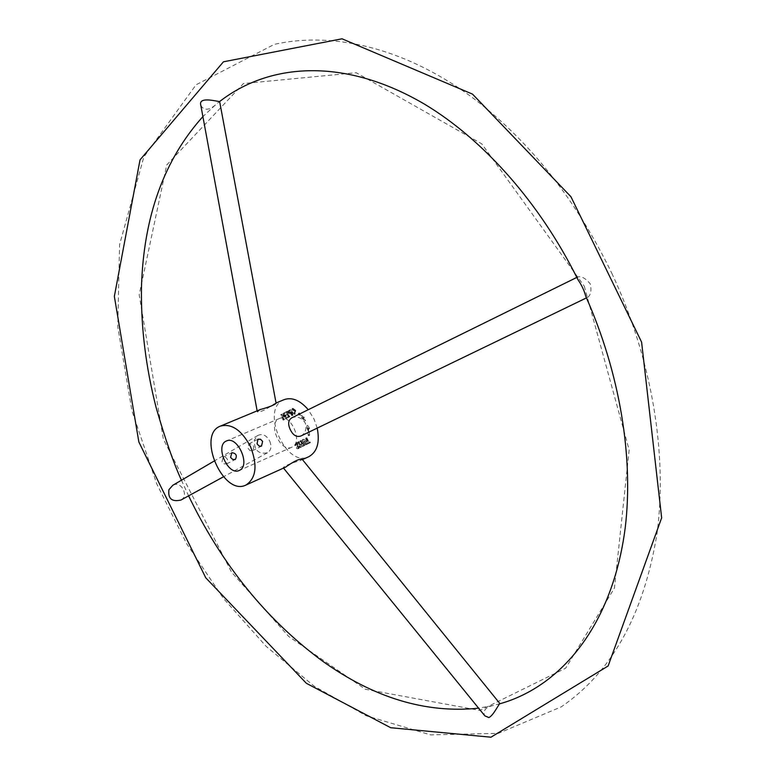 <?xml version="1.0" encoding="UTF-8"?>
<svg xmlns="http://www.w3.org/2000/svg" width="776" height="776" viewBox="0 0 776 776"><rect width="100%" height="100%" fill="white"/><g stroke="black" fill="none" stroke-linecap="round" stroke-linejoin="round"><path stroke-width="0.58" stroke-dasharray="3.88 2.91" d="M278.914 418.759L279.379 418.536C290.593 412.89 303.639 442.262 292.057 447.102L291.795 447.219C280.621 452.951 267.487 423.919 278.914 418.759M221.984 461.807L223.149 457.171L225.573 457.258L227.513 459.411L226.582 463.922L224.051 463.883L221.984 461.807M248.107 448.412L250.008 450.643L252.375 450.778C254.965 446.578 253.8 444.289 248.873 443.901L248.107 448.412M299.255 412.9L299.129 413.55L305.599 420.553L304.328 417.197L303.998 417.653L299.255 412.9L298.246 413.928L304.716 420.931L303.445 417.575L303.115 418.022L298.382 413.278M286.305 418.613L286.742 418.39L284.22 412.958L283.958 418.39L281.979 414.132L281.552 414.365L284.065 419.777L284.336 414.355L286.305 418.613L285.432 418.982L285.869 418.759L283.347 413.327L283.085 418.759L281.106 414.5L280.679 414.733L283.191 420.155L283.453 414.724L285.432 418.982M292.659 415.305L293.115 415.063L290.583 409.612C287.964 410.94 287.964 412.279 290.583 413.627L291.63 413.084L292.659 415.305L291.786 415.674L293.115 415.063M299.167 446.229L298.76 447.694C295.889 447.704 301.272 442.504 296.675 442.611L296.005 445.201L296.936 443.271C300.089 443.232 294.637 448.644 299.051 448.344L299.633 446.064L298.294 446.617L297.887 448.082C295.016 448.082 300.399 442.883 295.801 442.999L295.132 445.589L296.005 445.201M305.017 445.288L303.678 439.924L306.83 444.396L307.286 444.163C306.423 441.185 305.143 439.546 303.426 439.245C302.349 440.71 302.727 442.795 304.561 445.511L305.017 445.288L304.144 445.676L302.805 440.312L305.957 444.784L306.83 444.396M317.209 428.11L314.086 419.156L308.247 409.709M284.113 399.65C259.669 408.409 285.704 468.52 308.819 456.695M299.012 441.563L298.556 441.786L301.088 447.228L301.534 447.005L300.496 444.764L302.291 443.872L303.338 446.113L303.794 445.89L301.263 440.438L300.807 440.671L302 443.232L300.205 444.124L299.012 441.563L298.139 441.942L297.683 442.175L300.215 447.616L300.661 447.393L299.623 445.152L301.418 444.26L302.465 446.501L302.921 446.278L300.39 440.826L299.934 441.049L301.127 443.62L299.332 444.512L298.139 441.942M306.86 437.654L306.404 437.877L308.644 442.708L307.5 443.271L307.8 443.92L310.555 442.562L310.255 441.913L309.1 442.475L306.86 437.654L305.986 438.033L305.531 438.265L307.771 443.096L306.627 443.659L306.927 444.299L309.682 442.95L309.381 442.301L308.227 442.863L305.986 438.033M295.763 410.378L292.872 408.292C291.417 411.135 292.222 413.045 295.297 414.045L295.763 410.378L294.88 410.756L291.999 408.661C290.534 411.503 291.339 413.424 294.414 414.413L294.88 410.756M287.363 418.06L289.914 416.731L287.382 411.29L284.918 412.589L285.209 413.23L287.236 412.172L288.003 413.831L286.111 414.83L286.412 415.47L288.303 414.481L289.157 416.324L287.062 417.42L287.363 418.06L289.031 417.11L286.509 411.668L284.035 412.958L284.336 413.608L286.354 412.541L287.13 414.209L285.238 415.199L285.529 415.839L287.421 414.85L288.284 416.702L286.179 417.798L286.48 418.439M308.45 428.4L309.061 434.958L309.634 435.239L308.984 428.41L309.537 428.41L307.8 425.287L307.907 428.4L308.45 428.4L307.568 428.788L308.188 435.336L308.761 435.627L308.111 428.788L308.654 428.788L306.918 425.675L307.024 428.779L307.568 428.788M300.913 435.996C305.453 433.347 306.908 429.002 305.259 422.978C301.437 417.585 296.965 415.858 291.834 417.798M269.728 441.098C271.872 446.54 271.105 450.429 267.439 452.786C258.437 454.435 254.082 450.167 254.363 439.982L258.01 435.365C262.657 433.415 266.566 435.326 269.728 441.098M276.101 403.229L274.122 403.86C266.507 409.437 260.911 412.143 257.341 411.969L260.319 409.524M285.209 467.336L283.143 467.647C285.49 465.435 291.126 463.097 300.079 460.634L301.99 459.033M291.33 412.444L290.331 412.958C288.74 412.143 288.769 411.319 290.428 410.494L291.33 412.444L289.448 413.336C287.857 412.512 287.886 411.697 289.545 410.863L290.457 412.813M295.297 410.64L295.035 413.414C292.795 412.648 292.154 411.154 293.124 408.933L295.297 410.64L294.414 411.008L294.152 413.783C291.912 413.016 291.281 411.522 292.242 409.301L294.414 411.008M295.132 445.589L296.461 445.046M295.588 445.434L296.063 443.649C299.216 443.62 293.764 449.032 298.178 448.732L298.76 446.442L299.633 446.064M305.957 444.784L307.286 444.163M306.413 444.551C305.55 441.573 304.27 439.934 302.553 439.633C301.476 441.088 301.854 443.183 303.688 445.899L304.561 445.511M500.016 703.725L492.692 705.607C485.776 707.343 483.031 710.554 484.457 715.249L484.835 715.841M577.431 278.632L577.761 276.945C581.447 276.004 585.628 278.322 590.284 283.9C591.661 290.651 590.788 295.123 587.674 297.315L585.725 296.248M303.115 418.022L303.998 417.653M303.445 417.575L304.328 417.197M304.716 420.931L305.599 420.553M302.446 418.924L303.329 418.545M302.785 418.477L303.659 418.099M298.246 413.928L299.129 413.55M307.024 428.779L307.907 428.4M306.918 425.675L307.8 425.287M308.654 428.788L309.537 428.41M308.111 428.788L308.984 428.41M308.761 435.627L309.634 435.239M308.188 435.336L309.061 434.958M283.453 414.724L284.336 414.355M283.647 419.913L284.53 419.535M283.191 420.155L284.065 419.777M280.679 414.733L281.552 414.365M281.106 414.5L281.979 414.132M283.085 418.759L283.958 418.39M282.881 413.569L283.764 413.201M283.347 413.327L284.22 412.958M285.869 418.759L286.742 418.39M286.179 417.798L287.062 417.42M288.284 416.702L289.157 416.324M287.421 414.85L288.303 414.481M285.529 415.839L286.412 415.47M285.238 415.199L286.111 414.83M287.13 414.209L288.003 413.831M286.354 412.541L287.236 412.172M284.336 413.608L285.209 413.23M284.035 412.958L284.918 412.589M286.509 411.668L287.382 411.29M289.031 417.11L289.914 416.731M292.232 415.441L289.7 409.98C287.081 411.309 287.081 412.648 289.71 413.996L290.748 413.462L291.786 415.674M289.545 410.863L290.428 410.494M289.7 409.98L290.583 409.612M290.748 413.462L291.63 413.084M308.227 442.863L309.1 442.475M309.381 442.301L310.255 441.913M309.682 442.95L310.555 442.562M306.927 444.299L307.8 443.92M306.627 443.659L307.5 443.271M307.771 443.096L308.644 442.708M305.531 438.265L306.404 437.877M299.332 444.512L300.205 444.124M301.127 443.62L302 443.232M299.934 441.049L300.807 440.671M300.39 440.826L301.263 440.438M302.921 446.278L303.794 445.89M302.465 446.501L303.338 446.113M301.418 444.26L302.291 443.872M299.623 445.152L300.496 444.764M300.661 447.393L301.534 447.005M300.215 447.616L301.088 447.228M297.683 442.175L298.556 441.786M181.07 499.967C189.198 495.903 181.099 480.179 172.796 485.291M200.79 105.158L201.032 105.924C204.35 110.561 209.074 110.289 215.224 105.109L219.627 101.501M226.582 463.922L235.312 459.47M223.149 457.171L231.859 452.68M279.379 418.536L226.485 440.972M291.795 447.219L239.25 470.45M300.079 460.634L302.427 459.576M275.102 403.384L276.062 402.986M296.936 443.271L296.063 443.649M299.051 448.344L298.178 448.732M298.76 447.694L297.887 448.082M296.675 442.611L295.801 442.999M303.426 439.245L302.553 439.633M303.678 439.924L302.805 440.312M586.462 297.897L587.665 297.315M576.82 277.41L577.761 276.945M252.375 450.778L261.483 446.142M248.873 443.901L257.952 439.206M290.331 412.958L289.448 413.336M291.999 408.661L292.872 408.292M294.414 414.413L295.297 414.045M294.152 413.783L295.035 413.414M292.242 409.301L293.124 408.933M290.583 413.627L289.71 413.996M258.01 435.365L214.04 461.128M267.439 452.786L223.469 476.803M257.341 411.969L257.137 410.853M215.224 105.109L202.895 116.604M181.439 480.228L188.607 495.854M492.692 705.607L478.588 708.168M611.76 273.152C651.733 358.269 667.69 453.679 657.078 533.093C644.012 614.136 612.06 672.064 561.213 706.887L498.318 733.349L430.641 734.891L366.194 715.763L314.222 686.207L266.226 646.447L223.372 598.345L186.628 543.656L156.839 484.079L131.93 410.785L117.777 326.735L119.582 244.683L143.822 157.004L196.027 84.807L274.277 44.387C334.582 30.807 408.186 48.869 476.173 100.405C531.453 143.308 576.646 200.887 611.76 273.152M584.27 286.169L629.161 449.944L614.447 588.043L565.646 668.194L479.869 710.447L365.409 689.282L288.643 636.407L231.529 572.125L163.348 439.119L139.185 294.793L166.724 164.987L243.451 83.546L356.203 72.721L481.77 143.861L584.27 286.169"/><path stroke-width="1.16" d="M230.569 457.404L231.859 452.68C236.205 453.329 237.359 455.599 235.312 459.47L232.713 459.46L230.569 457.404M239.503 470.334L239.25 470.45C227.931 476.241 214.525 445.269 226.485 440.972C237.534 435.365 250.939 465.571 239.503 470.334M308.247 409.709C300.118 400.29 292.077 396.934 284.113 399.65L276.062 402.986M302.427 459.576L308.819 456.695C317.19 451.971 319.993 442.446 317.209 428.11M262.637 441.399L260.523 439.255L257.952 439.206L257.06 443.814L259.038 446.025L261.483 446.142L262.637 441.399M576.82 277.41L291.834 417.798C288.265 420.088 287.721 423.977 290.214 429.477C292.988 435.268 296.548 437.441 300.913 435.996L586.462 297.897M250.512 446.646C241.627 430.088 231.597 423.24 220.413 426.102C196.338 434.667 223.226 496.747 245.944 485.048C256.216 478.22 257.729 465.416 250.512 446.646M220.413 426.102L260.319 409.524C268.903 407.167 274.17 405.101 276.12 403.316L276.101 403.229M301.99 459.033L301.903 458.926C298.324 459.188 292.862 461.943 285.5 467.2L245.944 485.048M283.521 468.103L484.835 715.841L488.851 717.558C493.652 715.55 499.269 702.716 500.016 703.735L301.903 458.926M500.025 703.725C561.475 686.391 612.671 624.825 625.194 527.961C633.711 458.053 620.053 373.266 585.725 296.248C584.357 290.845 581.835 285.413 578.149 279.961L577.431 278.632C539.407 202.099 482.701 139.011 424.443 104.12C345.136 57.54 269.835 62.449 219.637 101.54M214.04 461.128L172.796 485.291L168.935 489.656C167.82 498.648 171.826 502.111 180.944 500.035L181.07 499.967M219.627 101.501L219.618 101.452C219.734 102.296 198.035 95.535 200.79 105.158L257.137 410.853M223.469 476.803L180.944 500.035M276.12 403.316L219.618 101.452M202.895 116.604C163.92 159.992 143.434 217.018 141.455 287.702C140.912 327.103 145.791 367.029 156.102 407.468C165.23 439.1 173.679 463.35 181.439 480.228M188.607 495.854C221.8 564.491 266.216 619.413 321.856 660.618C373.528 697.789 425.772 713.639 478.588 708.168M306.365 683.297L205.766 577.81L138.846 441.951L114.353 296.384L140.029 159.866L223.449 61.799L342.012 38.8L472.516 94.129L570.942 196.726L641.597 342.119L661.647 517.854L608.132 665.983L490.956 737.2L390.726 727.723L306.365 683.297"/></g></svg>
